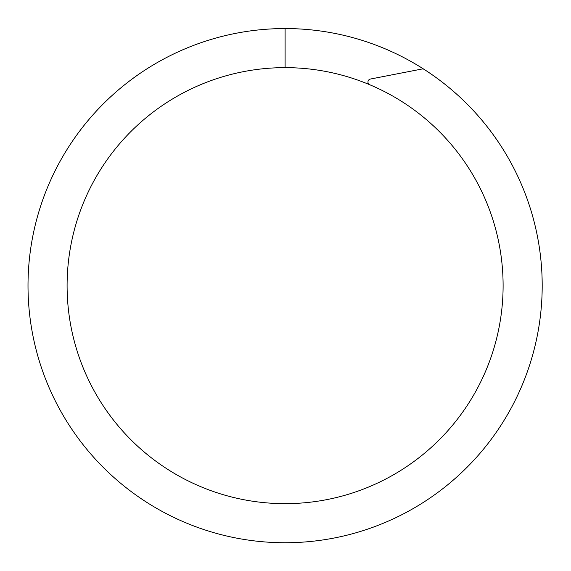 <?xml version="1.0" encoding="UTF-8"?>
<svg xmlns="http://www.w3.org/2000/svg" width="571" height="571" viewBox="0 0 571 571"><rect width="100%" height="100%" fill="white"/><g stroke="black" fill="none" stroke-linecap="round" stroke-linejoin="round"><path stroke-width="0.86" d="M369.801 84.765A218.008 218.008 0 0 0 83.516 368.652A218.008 218.008 0 0 0 438.607 440.448A218.008 218.008 0 0 0 369.801 84.765A3.005 3.005 0 0 1 370.401 79.048L422.012 69.012A3.005 3.005 0 0 1 424.21 69.434A257.1 257.1 0 0 1 443.96 487.791A257.1 257.1 0 0 1 42.133 369.694A257.1 257.1 0 0 1 424.21 69.434M285.1 67.642L285.1 28.55"/></g></svg>

